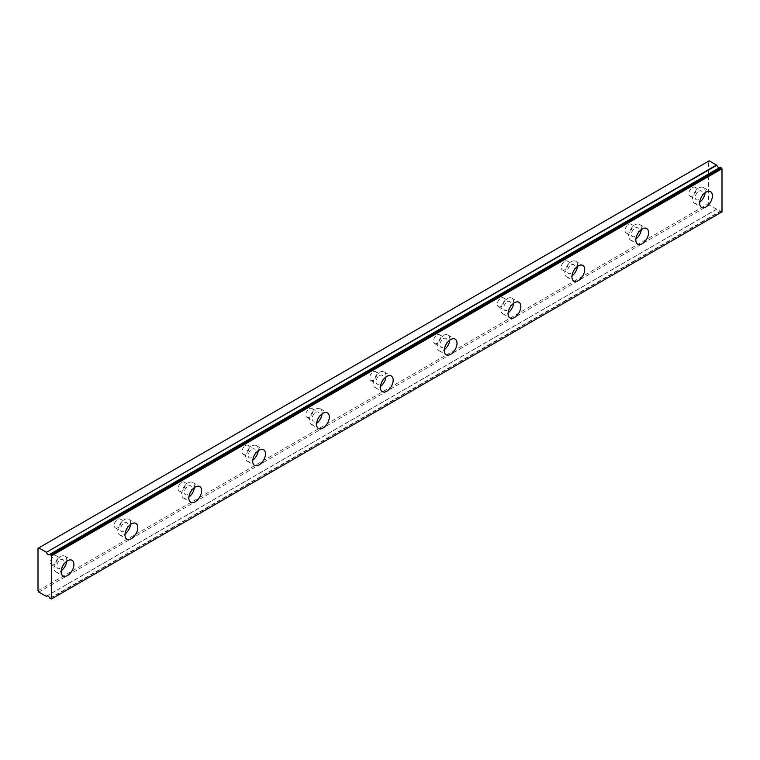 <?xml version="1.0" encoding="UTF-8"?>
<svg xmlns="http://www.w3.org/2000/svg" width="760" height="760" viewBox="0 0 760 760"><rect width="100%" height="100%" fill="white"/><g stroke="black" fill="none" stroke-linecap="round" stroke-linejoin="round"><path stroke-width="0.57" stroke-dasharray="3.8 2.85" d="M698.858 191.207A5.082 2.935 -60 0 1 701.394 190.959A5.082 2.935 -60 0 1 702.173 195.025A5.082 2.935 -60 0 1 698.858 199.509A5.082 2.935 -60 0 1 696.312 199.756A5.082 2.935 -60 0 1 695.533 195.69A5.082 2.935 -60 0 1 698.858 191.207M692.464 187.52A5.082 2.935 -60 0 1 695.01 187.273A5.082 2.935 -60 0 1 695.789 191.339A5.082 2.935 -60 0 1 692.464 195.823A5.082 2.935 -60 0 1 689.928 196.07A5.082 2.935 -60 0 1 689.149 192.005A5.082 2.935 -60 0 1 692.464 187.52M60.344 559.854A5.082 2.935 -60 0 1 62.89 559.597A5.082 2.935 -60 0 1 63.669 563.663A5.082 2.935 -60 0 1 60.344 568.147A5.082 2.935 -60 0 1 57.807 568.394A5.082 2.935 -60 0 1 57.029 564.328A5.082 2.935 -60 0 1 60.344 559.854M53.96 556.158A5.082 2.935 -60 0 1 56.506 555.911A5.082 2.935 -60 0 1 57.285 559.977A5.082 2.935 -60 0 1 53.96 564.461A5.082 2.935 -60 0 1 51.423 564.708A5.082 2.935 -60 0 1 50.645 560.642A5.082 2.935 -60 0 1 53.96 556.158M124.203 522.984A5.082 2.935 -60 0 1 126.739 522.737A5.082 2.935 -60 0 1 127.518 526.803A5.082 2.935 -60 0 1 124.203 531.278A5.082 2.935 -60 0 1 121.657 531.534A5.082 2.935 -60 0 1 120.878 527.459A5.082 2.935 -60 0 1 124.203 522.984M117.809 519.298A5.082 2.935 -60 0 1 120.355 519.052A5.082 2.935 -60 0 1 121.135 523.117A5.082 2.935 -60 0 1 117.809 527.592A5.082 2.935 -60 0 1 115.273 527.848A5.082 2.935 -60 0 1 114.494 523.773A5.082 2.935 -60 0 1 117.809 519.298M188.052 486.124A5.082 2.935 -60 0 1 190.589 485.868A5.082 2.935 -60 0 1 191.368 489.943A5.082 2.935 -60 0 1 188.052 494.418A5.082 2.935 -60 0 1 185.506 494.665A5.082 2.935 -60 0 1 184.727 490.599A5.082 2.935 -60 0 1 188.052 486.124M181.668 482.438A5.082 2.935 -60 0 1 184.205 482.182A5.082 2.935 -60 0 1 184.984 486.257A5.082 2.935 -60 0 1 181.668 490.732A5.082 2.935 -60 0 1 179.123 490.979A5.082 2.935 -60 0 1 178.343 486.913A5.082 2.935 -60 0 1 181.668 482.438M251.902 449.255A5.082 2.935 -60 0 1 254.438 449.008A5.082 2.935 -60 0 1 255.217 453.074A5.082 2.935 -60 0 1 251.902 457.548A5.082 2.935 -60 0 1 249.356 457.805A5.082 2.935 -60 0 1 248.577 453.729A5.082 2.935 -60 0 1 251.902 449.255M245.518 445.569A5.082 2.935 -60 0 1 248.054 445.322A5.082 2.935 -60 0 1 248.833 449.388A5.082 2.935 -60 0 1 245.518 453.862A5.082 2.935 -60 0 1 242.972 454.119A5.082 2.935 -60 0 1 242.193 450.043A5.082 2.935 -60 0 1 245.518 445.569M315.751 412.395A5.082 2.935 -60 0 1 318.288 412.138A5.082 2.935 -60 0 1 319.067 416.214A5.082 2.935 -60 0 1 315.751 420.688A5.082 2.935 -60 0 1 313.215 420.935A5.082 2.935 -60 0 1 312.436 416.869A5.082 2.935 -60 0 1 315.751 412.395M309.367 408.709A5.082 2.935 -60 0 1 311.904 408.452A5.082 2.935 -60 0 1 312.683 412.528A5.082 2.935 -60 0 1 309.367 417.002A5.082 2.935 -60 0 1 306.822 417.249A5.082 2.935 -60 0 1 306.042 413.183A5.082 2.935 -60 0 1 309.367 408.709M379.601 375.526A5.082 2.935 -60 0 1 382.137 375.278A5.082 2.935 -60 0 1 382.916 379.344A5.082 2.935 -60 0 1 379.601 383.828A5.082 2.935 -60 0 1 377.065 384.075A5.082 2.935 -60 0 1 376.285 380.009A5.082 2.935 -60 0 1 379.601 375.526M373.217 371.839A5.082 2.935 -60 0 1 375.753 371.592A5.082 2.935 -60 0 1 376.533 375.659A5.082 2.935 -60 0 1 373.217 380.142A5.082 2.935 -60 0 1 370.68 380.389A5.082 2.935 -60 0 1 369.901 376.323A5.082 2.935 -60 0 1 373.217 371.839M443.45 338.666A5.082 2.935 -60 0 1 445.987 338.418A5.082 2.935 -60 0 1 446.766 342.484A5.082 2.935 -60 0 1 443.45 346.959A5.082 2.935 -60 0 1 440.914 347.216A5.082 2.935 -60 0 1 440.135 343.14A5.082 2.935 -60 0 1 443.45 338.666M437.066 334.979A5.082 2.935 -60 0 1 439.603 334.733A5.082 2.935 -60 0 1 440.382 338.798A5.082 2.935 -60 0 1 437.066 343.273A5.082 2.935 -60 0 1 434.53 343.529A5.082 2.935 -60 0 1 433.751 339.454A5.082 2.935 -60 0 1 437.066 334.979M507.3 301.805A5.082 2.935 -60 0 1 509.846 301.549A5.082 2.935 -60 0 1 510.625 305.624A5.082 2.935 -60 0 1 507.3 310.099A5.082 2.935 -60 0 1 504.764 310.346A5.082 2.935 -60 0 1 503.984 306.28A5.082 2.935 -60 0 1 507.3 301.805M500.916 298.12A5.082 2.935 -60 0 1 503.453 297.863A5.082 2.935 -60 0 1 504.231 301.938A5.082 2.935 -60 0 1 500.916 306.413A5.082 2.935 -60 0 1 498.38 306.66A5.082 2.935 -60 0 1 497.6 302.594A5.082 2.935 -60 0 1 500.916 298.12M571.149 264.936A5.082 2.935 -60 0 1 573.695 264.689A5.082 2.935 -60 0 1 574.475 268.755A5.082 2.935 -60 0 1 571.149 273.229A5.082 2.935 -60 0 1 568.613 273.486A5.082 2.935 -60 0 1 567.834 269.41A5.082 2.935 -60 0 1 571.149 264.936M564.765 261.25A5.082 2.935 -60 0 1 567.311 261.003A5.082 2.935 -60 0 1 568.091 265.069A5.082 2.935 -60 0 1 564.765 269.543A5.082 2.935 -60 0 1 562.229 269.8A5.082 2.935 -60 0 1 561.45 265.724A5.082 2.935 -60 0 1 564.765 261.25M634.999 228.076A5.082 2.935 -60 0 1 637.545 227.82A5.082 2.935 -60 0 1 638.324 231.895A5.082 2.935 -60 0 1 634.999 236.369A5.082 2.935 -60 0 1 632.462 236.616A5.082 2.935 -60 0 1 631.683 232.55A5.082 2.935 -60 0 1 634.999 228.076M628.615 224.39A5.082 2.935 -60 0 1 631.161 224.133A5.082 2.935 -60 0 1 631.94 228.209A5.082 2.935 -60 0 1 628.615 232.684A5.082 2.935 -60 0 1 626.078 232.93A5.082 2.935 -60 0 1 625.299 228.864A5.082 2.935 -60 0 1 628.615 224.39M720.214 167.276A2.821 1.624 60 0 1 719.9 167.57A2.821 1.624 60 0 1 719.463 167.703M705.185 192.689A9.034 5.215 120 0 0 703.37 187.539A9.034 5.215 120 0 0 698.858 187.986A9.034 5.215 120 0 0 692.958 195.947A9.034 5.215 120 0 0 694.336 203.177A9.034 5.215 120 0 0 698.858 202.73A9.034 5.215 120 0 0 699.713 202.169M66.671 561.336A9.034 5.215 120 0 0 64.866 556.178A9.034 5.215 120 0 0 60.344 556.624A9.034 5.215 120 0 0 54.444 564.585A9.034 5.215 120 0 0 55.831 571.814A9.034 5.215 120 0 0 60.344 571.368A9.034 5.215 120 0 0 61.199 570.808M130.53 524.466A9.034 5.215 120 0 0 128.715 519.308A9.034 5.215 120 0 0 124.203 519.764A9.034 5.215 120 0 0 118.303 527.716A9.034 5.215 120 0 0 119.681 534.954A9.034 5.215 120 0 0 124.203 534.508A9.034 5.215 120 0 0 125.058 533.947M194.38 487.606A9.034 5.215 120 0 0 192.565 482.448A9.034 5.215 120 0 0 188.052 482.894A9.034 5.215 120 0 0 182.153 490.856A9.034 5.215 120 0 0 183.53 498.085A9.034 5.215 120 0 0 188.052 497.639A9.034 5.215 120 0 0 188.907 497.078M258.229 450.737A9.034 5.215 120 0 0 256.415 445.588A9.034 5.215 120 0 0 251.902 446.034A9.034 5.215 120 0 0 246.002 453.986A9.034 5.215 120 0 0 247.389 461.225A9.034 5.215 120 0 0 251.902 460.778A9.034 5.215 120 0 0 252.757 460.218M322.078 413.877A9.034 5.215 120 0 0 320.264 408.719A9.034 5.215 120 0 0 315.751 409.165A9.034 5.215 120 0 0 309.852 417.126A9.034 5.215 120 0 0 311.239 424.365A9.034 5.215 120 0 0 315.751 423.918A9.034 5.215 120 0 0 316.606 423.358M385.928 377.017A9.034 5.215 120 0 0 384.113 371.858A9.034 5.215 120 0 0 379.601 372.305A9.034 5.215 120 0 0 373.702 380.266A9.034 5.215 120 0 0 375.088 387.495A9.034 5.215 120 0 0 379.601 387.049A9.034 5.215 120 0 0 380.456 386.488M449.777 340.147A9.034 5.215 120 0 0 447.963 334.989A9.034 5.215 120 0 0 443.45 335.445A9.034 5.215 120 0 0 437.551 343.397A9.034 5.215 120 0 0 438.938 350.635A9.034 5.215 120 0 0 443.45 350.189A9.034 5.215 120 0 0 444.305 349.628M513.627 303.287A9.034 5.215 120 0 0 511.812 298.129A9.034 5.215 120 0 0 507.3 298.576A9.034 5.215 120 0 0 501.4 306.536A9.034 5.215 120 0 0 502.787 313.766A9.034 5.215 120 0 0 507.3 313.32A9.034 5.215 120 0 0 508.155 312.759M577.476 266.418A9.034 5.215 120 0 0 575.672 261.269A9.034 5.215 120 0 0 571.149 261.716A9.034 5.215 120 0 0 565.25 269.667A9.034 5.215 120 0 0 566.637 276.906A9.034 5.215 120 0 0 571.149 276.459A9.034 5.215 120 0 0 572.005 275.899M641.336 229.558A9.034 5.215 120 0 0 639.521 224.399A9.034 5.215 120 0 0 634.999 224.846A9.034 5.215 120 0 0 629.109 232.807A9.034 5.215 120 0 0 630.486 240.046A9.034 5.215 120 0 0 634.999 239.6A9.034 5.215 120 0 0 635.864 239.039M38 590.719L708.434 203.651L708.434 161.262L38 548.331M722 211.859L720.423 211.498L49.989 598.567M708.434 203.651L709.232 205.038L716.756 209.247A2.821 1.624 60 0 1 717.079 208.952A2.821 1.624 60 0 1 720.214 211.242L720.423 211.498M709.232 160.797L708.434 161.262M38.798 592.106L709.232 205.038M721.525 212.135L51.091 599.203M716.756 209.247L47.063 595.897L716.718 209.275M49.78 598.31L720.214 211.242M46.122 596.334L716.556 209.266M695.01 187.273L701.394 190.959M56.506 555.911L62.89 559.597M120.355 519.052L126.739 522.737M184.205 482.182L190.589 485.868M248.054 445.322L254.438 449.008M311.904 408.452L318.288 412.138M375.753 371.592L382.137 375.278M439.603 334.733L445.987 338.418M503.453 297.863L509.846 301.549M567.311 261.003L573.695 264.689M631.161 224.133L637.545 227.82M719.9 167.57L49.466 554.648M703.37 187.539L710.553 191.681M64.866 556.178L72.048 560.319M128.715 519.308L135.898 523.459M192.565 482.448L199.747 486.6M256.415 445.588L263.596 449.73M320.264 408.719L327.446 412.87M384.113 371.858L391.295 376M447.963 334.989L455.145 339.14M511.812 298.129L519.004 302.28M575.672 261.269L582.853 265.411M639.521 224.399L646.703 228.551M689.928 196.07L696.312 199.756M51.423 564.708L57.807 568.394M115.273 527.848L121.657 531.534M179.123 490.979L185.506 494.665M242.972 454.119L249.356 457.805M306.822 417.249L313.215 420.935M370.68 380.389L377.065 384.075M434.53 343.529L440.914 347.216M498.38 306.66L504.764 310.346M562.229 269.8L568.613 273.486M626.078 232.93L632.462 236.616M717.079 208.952L46.645 596.02M694.336 203.177L701.518 207.328M55.831 571.814L63.013 575.966M119.681 534.954L126.863 539.096M183.53 498.085L190.722 502.236M247.389 461.225L254.572 465.376M311.239 424.365L318.421 428.507M375.088 387.495L382.27 391.647M438.938 350.635L446.12 354.777M502.787 313.766L509.969 317.917M566.637 276.906L573.819 281.058M630.486 240.046L637.668 244.188"/><path stroke-width="1.14" d="M720.252 167.248L49.78 554.353A2.821 1.624 60 0 1 49.466 554.648A2.821 1.624 60 0 1 48.06 554.505A2.821 1.624 60 0 1 46.331 552.358L716.756 165.281L709.232 160.797L38 548.331L38 590.719L38.798 592.106L46.331 596.315A2.821 1.624 60 0 1 46.645 596.02A2.821 1.624 60 0 1 49.78 598.31L51.566 598.928L51.566 555.797L49.989 554.334L720.423 167.257L49.875 554.297M719.463 167.703A2.821 1.624 60 0 1 718.485 167.438A2.821 1.624 60 0 1 716.756 165.281M706.04 206.881A9.034 5.215 120 0 0 711.939 198.92A9.034 5.215 120 0 0 710.553 191.681A9.034 5.215 120 0 0 706.04 192.128A9.034 5.215 120 0 0 700.14 200.089A9.034 5.215 120 0 0 701.518 207.328A9.034 5.215 120 0 0 706.04 206.881M699.713 202.169A9.034 5.215 120 0 0 705.185 192.689M67.535 575.519A9.034 5.215 120 0 0 73.425 567.558A9.034 5.215 120 0 0 72.048 560.319A9.034 5.215 120 0 0 67.535 560.775A9.034 5.215 120 0 0 61.636 568.727A9.034 5.215 120 0 0 63.013 575.966A9.034 5.215 120 0 0 67.535 575.519M61.199 570.808A9.034 5.215 120 0 0 66.671 561.336M131.385 538.65A9.034 5.215 120 0 0 137.284 530.698A9.034 5.215 120 0 0 135.898 523.459A9.034 5.215 120 0 0 131.385 523.906A9.034 5.215 120 0 0 125.486 531.867A9.034 5.215 120 0 0 126.863 539.096A9.034 5.215 120 0 0 131.385 538.65M125.058 533.947A9.034 5.215 120 0 0 130.53 524.466M195.234 501.79A9.034 5.215 120 0 0 201.134 493.829A9.034 5.215 120 0 0 199.747 486.6A9.034 5.215 120 0 0 195.234 487.046A9.034 5.215 120 0 0 189.335 494.997A9.034 5.215 120 0 0 190.722 502.236A9.034 5.215 120 0 0 195.234 501.79M188.907 497.078A9.034 5.215 120 0 0 194.38 487.606M259.084 464.92A9.034 5.215 120 0 0 264.983 456.969A9.034 5.215 120 0 0 263.596 449.73A9.034 5.215 120 0 0 259.084 450.176A9.034 5.215 120 0 0 253.184 458.137A9.034 5.215 120 0 0 254.572 465.376A9.034 5.215 120 0 0 259.084 464.92M252.757 460.218A9.034 5.215 120 0 0 258.229 450.737M322.933 428.06A9.034 5.215 120 0 0 328.833 420.099A9.034 5.215 120 0 0 327.446 412.87A9.034 5.215 120 0 0 322.933 413.316A9.034 5.215 120 0 0 317.034 421.277A9.034 5.215 120 0 0 318.421 428.507A9.034 5.215 120 0 0 322.933 428.06M316.606 423.358A9.034 5.215 120 0 0 322.078 413.877M386.783 391.2A9.034 5.215 120 0 0 392.683 383.24A9.034 5.215 120 0 0 391.295 376A9.034 5.215 120 0 0 386.783 376.447A9.034 5.215 120 0 0 380.883 384.408A9.034 5.215 120 0 0 382.27 391.647A9.034 5.215 120 0 0 386.783 391.2M380.456 386.488A9.034 5.215 120 0 0 385.928 377.017M450.632 354.331A9.034 5.215 120 0 0 456.532 346.38A9.034 5.215 120 0 0 455.145 339.14A9.034 5.215 120 0 0 450.632 339.587A9.034 5.215 120 0 0 444.733 347.548A9.034 5.215 120 0 0 446.12 354.777A9.034 5.215 120 0 0 450.632 354.331M444.305 349.628A9.034 5.215 120 0 0 449.777 340.147M514.482 317.471A9.034 5.215 120 0 0 520.381 309.51A9.034 5.215 120 0 0 519.004 302.28A9.034 5.215 120 0 0 514.482 302.727A9.034 5.215 120 0 0 508.582 310.678A9.034 5.215 120 0 0 509.969 317.917A9.034 5.215 120 0 0 514.482 317.471M508.155 312.759A9.034 5.215 120 0 0 513.627 303.287M578.332 280.601A9.034 5.215 120 0 0 584.231 272.65A9.034 5.215 120 0 0 582.853 265.411A9.034 5.215 120 0 0 578.332 265.858A9.034 5.215 120 0 0 572.442 273.819A9.034 5.215 120 0 0 573.819 281.058A9.034 5.215 120 0 0 578.332 280.601M572.005 275.899A9.034 5.215 120 0 0 577.476 266.418M642.19 243.741A9.034 5.215 120 0 0 648.09 235.78A9.034 5.215 120 0 0 646.703 228.551A9.034 5.215 120 0 0 642.19 228.998A9.034 5.215 120 0 0 636.291 236.949A9.034 5.215 120 0 0 637.668 244.188A9.034 5.215 120 0 0 642.19 243.741M635.864 239.039A9.034 5.215 120 0 0 641.336 229.558M51.566 598.928L722 211.859L722 168.72L720.423 167.257M716.556 165.024L46.331 552.358M46.122 552.092L38.798 547.865M51.566 555.797L722 168.72M51.091 554.961L721.525 167.893"/></g></svg>
